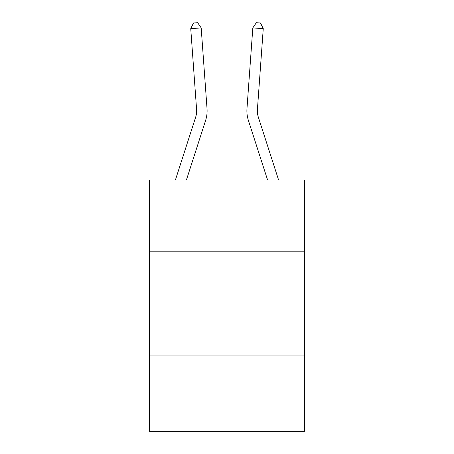 <?xml version="1.0" encoding="UTF-8"?>
<svg xmlns="http://www.w3.org/2000/svg" width="454" height="454" viewBox="0 0 454 454"><rect width="100%" height="100%" fill="white"/><g stroke="black" fill="none" stroke-linecap="round" stroke-linejoin="round"><path stroke-width="0.68" d="M304.492 251.181L304.492 179.971L149.508 179.971L149.508 251.181L304.492 251.181L304.492 431.3L149.508 431.3L149.508 251.181M304.492 355.902L149.508 355.902M175.414 179.971L195.623 117.285A20.946 20.946 -23.9 0 0 196.576 109.346L190.742 28.659L193.483 23.001L197.66 22.7L201.184 27.904L207.024 108.591A31.417 31.417 159.1 0 1 205.588 120.497L186.418 179.971M278.586 179.971L258.377 117.285A20.946 20.946 20.9 0 1 257.424 109.346L263.258 28.659L252.816 27.904L246.976 108.591A31.417 31.417 -159.1 0 0 248.412 120.497L267.582 179.971M201.184 27.904L207.024 108.591L201.184 27.904L207.024 108.591L201.184 27.904L207.024 108.591L201.184 27.904L207.024 108.591L201.184 27.904L207.024 108.591L201.184 27.904L207.024 108.591L201.184 27.904L207.024 108.591L201.184 27.904L207.024 108.591L201.184 27.904L207.024 108.591L201.184 27.904L207.024 108.591L201.184 27.904L207.024 108.591L201.184 27.904L207.024 108.591L201.184 27.904L207.024 108.591L201.184 27.904L207.024 108.591L201.184 27.904L207.024 108.591L201.184 27.904L207.024 108.591L201.184 27.904L207.024 108.591L201.184 27.904L207.024 108.591L201.184 27.904L207.024 108.591L201.184 27.904L190.742 28.659M258.377 117.285A20.946 20.946 20.9 0 1 257.424 109.346A20.946 20.946 20.9 0 0 258.377 117.285A20.946 20.946 20.9 0 1 257.424 109.346A20.946 20.946 20.9 0 0 258.377 117.285A20.946 20.946 20.9 0 1 257.424 109.346A20.946 20.946 20.9 0 0 258.377 117.285A20.946 20.946 20.9 0 1 257.424 109.346A20.946 20.946 20.9 0 0 258.377 117.285A20.946 20.946 20.9 0 1 257.424 109.346A20.946 20.946 20.9 0 0 258.377 117.285A20.946 20.946 20.9 0 1 257.424 109.346A20.946 20.946 20.9 0 0 258.377 117.285A20.946 20.946 20.9 0 1 257.424 109.346A20.946 20.946 20.9 0 0 258.377 117.285A20.946 20.946 20.9 0 1 257.424 109.346A20.946 20.946 20.9 0 0 258.377 117.285A20.946 20.946 20.9 0 1 257.424 109.346A20.946 20.946 20.9 0 0 258.377 117.285A20.946 20.946 20.9 0 1 257.424 109.346A20.946 20.946 20.9 0 0 258.377 117.285A20.946 20.946 20.9 0 1 257.424 109.346A20.946 20.946 20.9 0 0 258.377 117.285A20.946 20.946 20.9 0 1 257.424 109.346A20.946 20.946 20.9 0 0 258.377 117.285A20.946 20.946 20.9 0 1 257.424 109.346A20.946 20.946 20.9 0 0 258.377 117.285A20.946 20.946 20.9 0 1 257.424 109.346A20.946 20.946 20.9 0 0 258.377 117.285A20.946 20.946 20.9 0 1 257.424 109.346A20.946 20.946 20.9 0 0 258.377 117.285A20.946 20.946 20.9 0 1 257.424 109.346A20.946 20.946 20.9 0 0 258.377 117.285A20.946 20.946 20.9 0 1 257.424 109.346A20.946 20.946 20.9 0 0 258.377 117.285A20.946 20.946 20.9 0 1 257.424 109.346A20.946 20.946 20.9 0 0 258.377 117.285A20.946 20.946 20.9 0 1 257.424 109.346A20.946 20.946 20.9 0 0 258.377 117.285M195.623 117.285A20.946 20.946 -20.9 0 0 196.576 109.346M263.258 28.659L260.517 23.001L256.34 22.7L252.816 27.904L246.976 108.591"/></g></svg>
